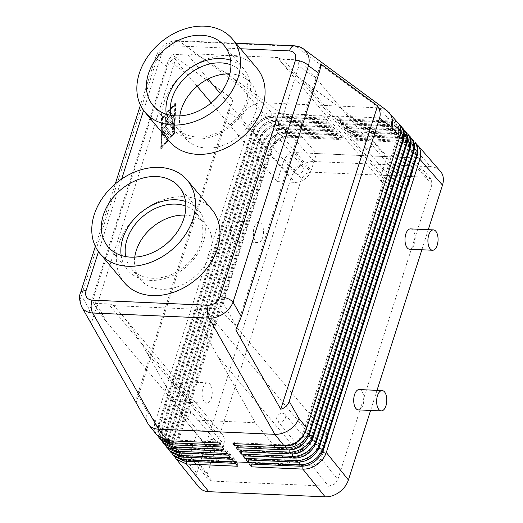 <?xml version="1.0" encoding="UTF-8"?>
<svg xmlns="http://www.w3.org/2000/svg" width="523" height="523" viewBox="0 0 523 523"><rect width="100%" height="100%" fill="white"/><g stroke="black" fill="none" stroke-linecap="round" stroke-linejoin="round"><path stroke-width="0.39" stroke-dasharray="2.62 1.96" d="M218.869 442.948L219.706 442.007L220.556 443.02L169.426 440.758A16.285 12.402 140 0 1 161.457 437.104A16.285 12.402 140 0 1 159.829 426.01L253.93 131.162A16.285 12.402 140 0 1 272.542 117.655L323.672 119.917L325.286 118.106L322.933 115.413L271.803 113.151C266.939 113.007 262.206 114.517 257.61 117.688C253.394 120.715 250.393 124.428 248.608 128.835L154.645 423.728C154.024 427.873 154.723 431.54 156.737 434.731L157.469 435.744M248.281 129.743L240.227 120.545C241.626 115.446 244.483 111.138 248.791 107.62C253.184 104.221 257.813 102.586 262.67 102.724L379.031 107.869L295.776 46.397L179.415 41.252C174.558 41.121 169.923 42.749 165.51 46.129C161.182 49.633 158.306 53.928 156.887 59.007L81.425 295.449C79.862 299.738 79.954 303.562 81.712 306.916M89.662 309.989C88.452 313.99 88.982 318.514 91.257 323.547L136.183 402.88C135.875 401.311 136.34 398.559 137.588 394.61L227.95 111.477L233.01 99.475L176.159 57.497C171.583 59.681 168.635 62.747 167.308 66.702L89.662 309.989L81.425 295.449A10.179 4.217 17.7 0 1 80.503 292.893M137.588 394.61L147.29 411.751C145.688 416.073 145.786 419.91 147.604 423.257M143.57 110.399L161.457 54.34A10.179 4.217 -162.3 0 0 156.469 55.549A10.179 4.217 -162.3 0 0 156.004 56.288A10.179 4.217 -162.3 0 0 156.004 56.301A10.179 4.217 -162.3 0 0 156.887 59.007L167.308 66.702M381.613 173.688A14.252 10.852 -40 0 0 382.437 182.586A14.252 10.852 -40 0 0 383.039 183.396A14.252 10.852 -40 0 0 390.008 186.593L407.639 187.371L414.765 165.039L413.889 159.417L409.967 157.665L387.053 156.652L352.737 117.42L304.556 81.85L381.613 173.688L387.053 156.652L293.606 152.52L287.964 154.37L284.303 159.273L277.177 181.605L211.161 102.92M284.303 159.273L301.464 178.873L305.118 173.969L310.767 172.119L293.606 152.52M203.695 308.171L310.557 435.541A14.252 10.852 -40 0 0 300.679 438.777A14.252 10.852 -40 0 0 294.272 447.355L288.84 464.391L311.76 465.405L317.402 463.555L321.063 458.651L328.189 436.319L237.514 328.241C232.12 321.854 226.832 316.337 221.634 311.688L218.222 308.812L203.695 308.171A14.252 10.852 -40 0 0 197.504 309.328L113.772 305.628A14.252 10.852 -40 0 0 108.49 303.961L93.963 303.314L95.663 306.759C98.213 311.198 102.005 316.435 107.045 322.475L197.727 430.553L190.594 452.885L191.346 458.357L195.393 460.26L288.827 464.417L218.307 461.299L223.752 444.236A14.252 10.852 -40 0 0 222.929 435.339A14.252 10.852 -40 0 0 222.327 434.528A14.252 10.852 -40 0 0 215.358 431.331L108.49 303.961M321.063 458.651L337.832 479.486L334.171 484.39L328.522 486.24L311.76 465.405M304.556 81.85C294.299 74.233 286.637 67.742 281.577 62.374L277.857 57.55A14.252 10.852 -40 0 0 283.146 59.223L297.672 59.864L298.43 60.779L298.875 65.944L223.223 303.007L219.536 307.988L218.222 308.812M409.967 157.665L427.128 177.264L431.455 179.552L431.926 184.639L414.765 165.039M175.336 457.69L174.453 446.616L268.554 151.762C270.201 147.205 273.104 143.328 277.268 140.144C281.753 136.889 286.434 135.32 291.318 135.444L342.441 137.706L340.087 135.012L339.976 138.51L340.826 139.517L342.441 137.706M174.702 445.805L196.785 473.25C195.321 478.094 195.713 482.337 197.962 485.965L198.668 486.933M235.298 463.365L236.867 461.606L237.71 462.62L186.58 460.358A16.285 12.402 140 0 1 178.611 456.703A16.285 12.402 140 0 1 176.983 445.609L271.084 150.755A16.285 12.402 140 0 1 289.696 137.255L291.318 135.444L314.146 161.522C309.289 161.391 304.582 162.928 300.032 166.144C295.554 169.478 292.507 173.564 290.88 178.402L268.279 152.585M171.982 453.533L171.034 442.693L171.348 441.641L265.122 147.846C266.769 143.282 269.672 139.406 273.836 136.222C278.321 132.973 283.002 131.404 287.885 131.521L339.015 133.783L336.655 131.09L336.544 134.588L337.394 135.601L339.015 133.783M340.087 135.012L288.958 132.75C284.094 132.607 279.367 134.117 274.765 137.281C270.548 140.314 267.547 144.028 265.762 148.434L171.662 443.282C170.59 447.838 171.126 451.839 173.276 455.291L173.989 456.272M168.922 449.878C166.955 446.681 166.517 442.981 167.615 438.764L261.69 143.923C263.337 139.36 266.24 135.49 270.404 132.306C274.889 129.05 279.57 127.481 284.453 127.605L335.583 129.861L333.223 127.174L333.118 130.665L333.962 131.678L335.583 129.861M336.655 131.09L285.525 128.835C280.661 128.691 275.935 130.201 271.332 133.365C267.116 136.392 264.115 140.112 262.33 144.511L168.249 439.372C167.275 443.844 167.85 447.78 169.968 451.179L170.688 452.166M165.53 445.661C163.607 442.543 163.163 438.934 164.196 434.842L258.257 140.007C259.905 135.444 262.808 131.567 266.972 128.383C271.457 125.128 276.137 123.565 281.021 123.683L332.151 125.945L329.791 123.251L329.686 126.749L330.529 127.756L332.151 125.945M333.223 127.174L282.1 124.912C277.229 124.768 272.503 126.278 267.9 129.443C263.684 132.476 260.683 136.189 258.898 140.595L164.843 435.456C163.961 439.85 164.568 443.72 166.66 447.067L167.386 448.061M162.13 441.438C160.26 438.398 159.809 434.894 160.783 430.913L254.825 136.085C256.473 131.521 259.382 127.651 263.54 124.467C268.024 121.212 272.705 119.643 277.589 119.76L328.719 122.022L326.365 119.336L326.254 122.827L327.104 123.84L328.719 122.022M329.791 123.251L278.667 120.99C273.804 120.846 269.07 122.362 264.468 125.527C260.258 128.553 257.251 132.267 255.466 136.673L161.437 431.547C160.646 435.855 161.287 439.66 163.353 442.955L164.078 443.955M158.731 437.215C156.913 434.26 156.462 430.847 157.371 426.99L251.393 132.162C253.04 127.605 255.95 123.729 260.114 120.545C264.592 117.289 269.273 115.727 274.157 115.844L325.286 118.106M326.365 119.336L275.235 117.074C270.371 116.93 265.638 118.44 261.042 121.604C256.826 124.631 253.825 128.351 252.034 132.75L158.038 427.637C157.338 431.861 158.005 435.6 160.045 438.843L160.777 439.85M204.356 401.847A10.179 5.073 92.5 0 0 206.722 403.187A10.179 5.073 92.5 0 0 211.972 395.741A10.179 5.073 92.5 0 0 209.984 384.189A10.179 5.073 92.5 0 0 207.618 382.849A10.179 5.073 92.5 0 0 202.368 390.295A10.179 5.073 92.5 0 0 204.356 401.847M181.435 400.834A10.179 5.073 92.5 0 0 183.802 402.174A10.179 5.073 92.5 0 0 189.051 394.728A10.179 5.073 92.5 0 0 187.071 383.176A10.179 5.073 92.5 0 0 184.697 381.836A10.179 5.073 92.5 0 0 179.448 389.282A10.179 5.073 92.5 0 0 181.435 400.834M255.629 241.181A10.179 5.073 92.5 0 0 257.996 242.522A10.179 5.073 92.5 0 0 263.252 235.075A10.179 5.073 92.5 0 0 261.265 223.524A10.179 5.073 92.5 0 0 258.898 222.183A10.179 5.073 92.5 0 0 253.642 229.63A10.179 5.073 92.5 0 0 255.629 241.181M232.709 240.168A10.179 5.073 92.5 0 0 235.075 241.508A10.179 5.073 92.5 0 0 240.332 234.062A10.179 5.073 92.5 0 0 238.344 222.51A10.179 5.073 92.5 0 0 235.978 221.17A10.179 5.073 92.5 0 0 230.721 228.616A10.179 5.073 92.5 0 0 232.709 240.168M359.242 389.557A10.179 5.073 -87.5 0 1 361.609 390.897A10.179 5.073 -87.5 0 1 363.596 402.449A10.179 5.073 -87.5 0 1 358.347 409.895M410.516 228.884A10.179 5.073 -87.5 0 1 412.889 230.231A10.179 5.073 -87.5 0 1 414.876 241.783A10.179 5.073 -87.5 0 1 409.62 249.229M195.393 460.26L212.161 481.095L208.115 479.192L207.363 473.72L190.594 452.885M93.963 303.314L93.074 302.183L92.754 297.234L168.413 60.178L172.093 55.196L173.414 54.372L187.94 55.013A14.252 10.852 -40 0 0 194.125 53.849L203.826 58.936L227.276 73.874M197.504 309.328L199.819 318.559C203.323 328.804 209.122 341.12 217.222 355.516L255.296 422.747L184.776 419.629L218.307 461.299M184.776 419.629L146.702 352.397C138.49 337.995 130.279 325.574 122.062 315.121L113.772 305.628M297.672 59.864L301.085 62.74C306.282 67.389 311.571 72.906 316.964 79.3L407.639 187.371M197.164 86.243L186.495 73.527C181.167 67.14 177.251 61.681 174.747 57.151L173.414 54.372M277.177 181.605L294.802 182.383A14.252 10.852 -40 0 0 304.687 179.147A14.252 10.852 -40 0 0 311.087 170.57L234.036 78.731L282.217 114.302L316.533 153.507M229.492 75.436L234.036 78.731M212.796 439.346A5.008 3.811 -40 0 0 207.801 442.033A5.008 3.811 -40 0 0 207.572 446.91A5.008 3.811 -40 0 0 210.024 448.034A5.008 3.811 -40 0 0 215.018 445.341A5.008 3.811 -40 0 0 215.247 440.471A5.008 3.811 -40 0 0 212.796 439.346M184.58 417.707A5.008 3.811 140 0 1 182.128 416.583A5.008 3.811 140 0 1 182.357 411.706A5.008 3.811 140 0 1 187.352 409.019A5.008 3.811 140 0 1 189.803 410.143A5.008 3.811 140 0 1 189.574 415.02A5.008 3.811 140 0 1 184.58 417.707M395.342 169.89A5.008 3.811 -40 0 0 390.348 172.577A5.008 3.811 -40 0 0 390.119 177.454A5.008 3.811 -40 0 0 392.57 178.578A5.008 3.811 -40 0 0 397.565 175.891A5.008 3.811 -40 0 0 397.794 171.014A5.008 3.811 -40 0 0 395.342 169.89M367.126 148.251A5.008 3.811 140 0 1 364.675 147.126A5.008 3.811 140 0 1 364.904 142.256A5.008 3.811 140 0 1 369.898 139.563A5.008 3.811 140 0 1 372.343 140.687A5.008 3.811 140 0 1 372.121 145.564A5.008 3.811 140 0 1 367.126 148.251M308.001 443.556A5.008 3.811 -40 0 0 303.007 446.243A5.008 3.811 -40 0 0 302.778 451.12A5.008 3.811 -40 0 0 305.229 452.245A5.008 3.811 -40 0 0 310.224 449.558A5.008 3.811 -40 0 0 310.453 444.681A5.008 3.811 -40 0 0 308.001 443.556M279.785 421.917A5.008 3.811 140 0 1 277.334 420.793A5.008 3.811 140 0 1 277.563 415.916A5.008 3.811 140 0 1 282.557 413.229A5.008 3.811 140 0 1 285.009 414.353A5.008 3.811 140 0 1 284.78 419.23A5.008 3.811 140 0 1 279.785 421.917M300.137 165.68A5.008 3.811 -40 0 0 295.142 168.367A5.008 3.811 -40 0 0 294.913 173.244A5.008 3.811 -40 0 0 297.365 174.368A5.008 3.811 -40 0 0 302.359 171.681A5.008 3.811 -40 0 0 302.588 166.804A5.008 3.811 -40 0 0 300.137 165.68M271.921 144.041A5.008 3.811 140 0 1 269.469 142.916A5.008 3.811 140 0 1 269.698 138.039A5.008 3.811 140 0 1 274.693 135.352A5.008 3.811 140 0 1 277.144 136.477A5.008 3.811 140 0 1 276.915 141.354A5.008 3.811 140 0 1 271.921 144.041M125.67 256.577A42.755 32.563 -40 0 0 131.28 268.678A42.755 32.563 -40 0 0 152.2 278.269A42.755 32.563 -40 0 0 194.837 255.322A42.755 32.563 -40 0 0 196.785 213.711A42.755 32.563 -40 0 0 185.848 206.095M134.751 257.12A42.755 32.563 -40 0 0 140.524 279.694A42.755 32.563 -40 0 0 161.444 289.291A42.755 32.563 -40 0 0 204.081 266.344A42.755 32.563 -40 0 0 206.029 224.733A42.755 32.563 -40 0 0 185.109 215.136A42.755 32.563 -40 0 0 184.802 215.123M170.753 115.335A42.755 32.563 -40 0 0 176.356 127.429A42.755 32.563 -40 0 0 197.276 137.026A42.755 32.563 -40 0 0 239.913 114.079A42.755 32.563 -40 0 0 241.861 72.468A42.755 32.563 -40 0 0 230.924 64.845M179.827 115.877A42.755 32.563 -40 0 0 185.6 138.451A42.755 32.563 -40 0 0 206.52 148.042A42.755 32.563 -40 0 0 249.164 125.095A42.755 32.563 -40 0 0 251.105 83.484A42.755 32.563 -40 0 0 230.185 73.887A42.755 32.563 -40 0 0 229.878 73.88M124.513 282.793A57.007 43.416 140 0 1 127.115 227.309A57.007 43.416 140 0 1 183.965 196.713A57.007 43.416 140 0 1 211.861 209.507M121.173 255.446A46.482 35.401 -40 0 0 127.488 269.96A46.482 35.401 -40 0 0 150.238 280.393A46.482 35.401 -40 0 0 196.589 255.446A46.482 35.401 -40 0 0 198.707 210.207A46.482 35.401 -40 0 0 185.515 201.466M169.596 141.543A57.007 43.416 140 0 1 172.191 86.06A57.007 43.416 140 0 1 229.041 55.464A57.007 43.416 140 0 1 256.937 68.258M230.591 60.217A46.482 35.401 140 0 1 243.783 68.958A46.482 35.401 140 0 1 241.665 114.197A46.482 35.401 140 0 1 195.314 139.144A46.482 35.401 140 0 1 172.57 128.71A46.482 35.401 140 0 1 166.255 114.204M162.64 129.756L162.496 134.45A1.02 0.51 92.5 0 0 162.954 135.464A1.02 0.51 92.5 0 0 163.509 134.444L163.601 131.508L165.085 133.273L164.242 135.928A1.02 0.51 92.5 0 0 164.621 137.444A1.02 0.51 92.5 0 0 165.085 136.934L165.935 134.287L167.412 136.052L166.098 137.529A1.02 0.51 92.5 0 0 165.824 138.667A1.02 0.51 92.5 0 0 166.281 139.425A1.02 0.51 92.5 0 0 166.549 139.288L168.654 136.921A1.02 0.51 92.5 0 0 168.713 135.163L163.431 128.867A1.02 0.51 92.5 0 0 163.196 128.736A1.02 0.51 92.5 0 0 162.64 129.756L162.993 129.769L162.849 134.47A1.02 0.51 92.5 0 0 163.307 135.483A1.02 0.51 92.5 0 0 163.862 134.463L163.954 131.528L163.601 131.508M163.954 131.528L165.085 133.273M165.438 133.293L164.595 135.941A1.02 0.51 92.5 0 0 164.974 137.464A1.02 0.51 92.5 0 0 165.438 136.954L166.288 134.3L165.935 134.287M166.288 134.3L167.412 136.052M167.765 136.072L166.451 137.549A1.02 0.51 92.5 0 0 166.177 138.68A1.02 0.51 92.5 0 0 166.634 139.445A1.02 0.51 92.5 0 0 166.902 139.308L169.007 136.941A1.02 0.51 92.5 0 0 169.066 135.176L163.784 128.887A1.02 0.51 92.5 0 0 163.549 128.75A1.02 0.51 92.5 0 0 162.993 129.769M170.027 112.36A1.02 0.51 92.5 0 0 169.792 112.223A1.02 0.51 92.5 0 0 169.262 112.968A1.02 0.51 92.5 0 0 169.465 114.125L172.825 118.126A1.02 0.51 92.5 0 0 173.061 118.263A1.02 0.51 92.5 0 0 173.584 117.518A1.02 0.51 92.5 0 0 173.388 116.361L170.38 112.373A1.02 0.51 92.5 0 0 170.145 112.242A1.02 0.51 92.5 0 0 169.615 112.988A1.02 0.51 92.5 0 0 169.818 114.138L173.172 118.146A1.02 0.51 92.5 0 0 173.414 118.276A1.02 0.51 92.5 0 0 173.937 117.531A1.02 0.51 92.5 0 0 173.741 116.381L170.38 112.373M162.176 118.839L161.28 147.022L173.911 132.829L174.806 104.652L162.176 118.839L175.159 104.665L174.264 132.849L161.633 147.041L162.529 118.858M161.633 147.041L161.28 147.022M174.264 132.849L173.911 132.829M175.159 104.665L174.806 104.652M161.685 118.257L160.718 148.793L174.401 133.417L175.368 102.881L161.685 118.257L162.038 118.276L161.071 148.807L160.718 148.793M161.071 148.807L174.401 133.417M174.754 133.43L175.721 102.9L175.368 102.881M175.721 102.9L162.038 118.276M167.942 114.746A1.02 0.51 92.5 0 0 167.7 114.609A1.02 0.51 92.5 0 0 167.177 115.354A1.02 0.51 92.5 0 0 167.373 116.511L172.413 122.513L172.132 131.319A1.02 0.51 92.5 0 0 172.597 132.332A1.02 0.51 92.5 0 0 173.146 131.312L173.446 121.918A1.02 0.51 92.5 0 0 173.218 121.035L168.295 114.759A1.02 0.51 92.5 0 0 168.053 114.629A1.02 0.51 92.5 0 0 167.53 115.374A1.02 0.51 92.5 0 0 167.726 116.524L172.413 122.513M172.767 122.526L172.485 131.332A1.02 0.51 92.5 0 0 172.95 132.345A1.02 0.51 92.5 0 0 173.499 131.325L173.799 121.931A1.02 0.51 92.5 0 0 173.571 121.055L168.295 114.759M165.837 117.113A1.02 0.51 92.5 0 0 165.595 116.975A1.02 0.51 92.5 0 0 165.072 118.401L165.987 123.389L163.274 124.043A1.02 0.51 92.5 0 0 162.81 124.853A1.02 0.51 92.5 0 0 163.019 125.938L170.256 134.561A1.02 0.51 92.5 0 0 170.491 134.699A1.02 0.51 92.5 0 0 171.014 133.953A1.02 0.51 92.5 0 0 170.818 132.796L164.856 125.697L167.406 125.075L166.549 120.395L170.57 125.187A1.02 0.51 92.5 0 0 170.805 125.324A1.02 0.51 92.5 0 0 171.328 124.579A1.02 0.51 92.5 0 0 171.132 123.421L166.19 117.126A1.02 0.51 92.5 0 0 165.948 116.989A1.02 0.51 92.5 0 0 165.425 118.414L166.34 123.402L165.987 123.389M166.34 123.402L163.621 124.062A1.02 0.51 92.5 0 0 163.163 124.866A1.02 0.51 92.5 0 0 163.372 125.951L170.609 134.581A1.02 0.51 92.5 0 0 170.844 134.712A1.02 0.51 92.5 0 0 171.367 133.966A1.02 0.51 92.5 0 0 171.171 132.816L164.856 125.697M165.209 125.71L167.406 125.075M167.759 125.095L166.902 120.414L166.549 120.395M166.902 120.414L170.923 125.206A1.02 0.51 92.5 0 0 171.158 125.337A1.02 0.51 92.5 0 0 171.681 124.592A1.02 0.51 92.5 0 0 171.485 123.441L166.19 117.126M136.183 402.88L233.01 99.475M176.159 57.497L91.257 323.547M387.053 156.652L316.526 153.533L311.087 170.57M277.857 57.55L194.125 53.849M352.737 117.42L282.217 114.302M337.832 479.486L431.926 184.639M197.727 430.553L215.358 431.331M310.557 435.541L328.189 436.319M288.827 464.417L255.296 422.747M301.464 178.873L207.363 473.72M212.161 481.095L328.522 486.24M219.706 442.007L168.576 439.751A16.285 12.402 140 0 1 160.607 436.09A16.285 12.402 140 0 1 158.979 425.003L253.08 130.149A16.285 12.402 140 0 1 271.692 116.649L322.822 118.911L323.672 119.917M220.556 443.02L220.49 444.968M322.933 115.413L322.822 118.911M222.151 447.034L223.138 445.929L172.008 443.667A16.285 12.402 140 0 1 164.039 440.013A16.285 12.402 140 0 1 162.411 428.919L256.512 134.071A16.285 12.402 140 0 1 275.124 120.565L326.254 122.827M223.138 445.929L223.988 446.943L223.916 449.224M223.988 446.943L172.858 444.681A16.285 12.402 140 0 1 164.889 441.026A16.285 12.402 140 0 1 163.261 429.932L257.362 135.078A16.285 12.402 140 0 1 275.974 121.578L327.104 123.84M225.439 451.114L226.57 449.852L175.44 447.59A16.285 12.402 140 0 1 167.471 443.929A16.285 12.402 140 0 1 165.843 432.841L259.944 137.987A16.285 12.402 140 0 1 278.556 124.487L329.686 126.749M226.57 449.852L227.42 450.859L227.335 453.474M227.42 450.859L176.29 448.597A16.285 12.402 140 0 1 168.321 444.942A16.285 12.402 140 0 1 166.693 433.848L260.794 139A16.285 12.402 140 0 1 279.406 125.5L330.529 127.756M228.728 455.2L230.002 453.768L178.873 451.506A16.285 12.402 140 0 1 170.903 447.851A16.285 12.402 140 0 1 169.275 436.757L263.376 141.91A16.285 12.402 140 0 1 281.989 128.41L333.118 130.665M230.002 453.768L230.852 454.781L230.754 457.723M230.852 454.781L179.722 452.519A16.285 12.402 140 0 1 171.753 448.865A16.285 12.402 140 0 1 170.125 437.771L264.22 142.916A16.285 12.402 140 0 1 282.832 129.416L333.962 131.678M232.009 459.286L233.435 457.69L182.305 455.428A16.285 12.402 140 0 1 174.336 451.774A16.285 12.402 140 0 1 172.708 440.68L266.808 145.825A16.285 12.402 140 0 1 285.421 132.326L336.544 134.588M233.435 457.69L234.278 458.697L234.18 461.972M234.278 458.697L183.155 456.435A16.285 12.402 140 0 1 175.179 452.781A16.285 12.402 140 0 1 173.558 441.687L267.652 146.839A16.285 12.402 140 0 1 286.264 133.339L337.394 135.601M236.867 461.606L185.737 459.344A16.285 12.402 140 0 1 177.768 455.69A16.285 12.402 140 0 1 176.14 444.596L270.234 149.748A16.285 12.402 140 0 1 288.846 136.248L339.976 138.51M237.71 462.62L237.599 466.228M161.457 54.34C163.725 48.933 167.621 46.076 173.133 45.769A10.179 5.073 -87.5 0 1 175.937 41.278A10.179 5.073 -87.5 0 1 177.827 40.65A10.179 5.073 -87.5 0 1 179.415 41.252L262.67 102.724L271.803 113.151L271.692 116.649L272.542 117.655L274.157 115.844L275.235 117.074L275.124 120.565L275.974 121.578L277.589 119.76L278.667 120.99L278.556 124.487L279.406 125.5L281.021 123.683L282.1 124.912L281.989 128.41L282.832 129.416L284.453 127.605L285.525 128.835L285.421 132.326L286.264 133.339L287.885 131.521L288.958 132.75L288.846 136.248L289.696 137.255L340.826 139.517M196.785 473.25L290.88 178.402M232.97 443.576L233.814 442.635L284.937 444.896A16.285 12.402 -40 0 0 303.549 431.397L397.65 136.542A16.285 12.402 -40 0 0 396.022 125.448A16.285 12.402 -40 0 0 388.053 121.794L336.923 119.532L337.773 120.545L339.388 118.728L390.518 120.99L399.016 124.114M397.905 122.611L388.164 118.296L337.034 116.041L336.923 119.532M337.034 116.041L339.388 118.728M302.301 436.764A16.285 12.402 -40 0 0 304.399 432.403L398.5 137.556A16.285 12.402 -40 0 0 396.872 126.461A16.285 12.402 -40 0 0 388.903 122.807L337.773 120.545M233.814 442.635L234.657 443.648L284.499 445.851M401.337 126.533L391.596 122.219L340.466 119.957L342.82 122.65L393.95 124.912L402.449 128.03M404.769 130.456L395.028 126.141L343.899 123.879L346.252 126.566L397.382 128.828L405.881 131.953M408.202 134.372L398.461 130.057L347.331 127.795L349.684 130.489L400.814 132.75L409.313 135.869M411.634 138.294L401.893 133.98L350.763 131.718L353.117 134.404L404.246 136.666L412.739 139.791M415.066 142.21L405.318 137.895L354.195 135.634L356.549 138.327L407.679 140.589L416.171 143.707M314.146 161.522L430.514 166.674L407.679 140.589L406.057 142.4L354.934 140.144L356.549 138.327M386.955 110.562L379.031 107.869L388.164 118.296L388.053 121.794L388.903 122.807L390.518 120.99L391.596 122.219L391.485 125.716L340.355 123.454L341.205 124.461L342.82 122.65M236.259 447.655L237.239 446.55L288.369 448.812A16.285 12.402 -40 0 0 306.981 435.313L401.082 140.465A16.285 12.402 -40 0 0 399.454 129.371A16.285 12.402 -40 0 0 391.485 125.716L392.335 126.723L341.205 124.461M340.466 119.957L340.355 123.454M305.393 441.183A16.285 12.402 -40 0 0 307.831 436.326L401.932 141.472A16.285 12.402 -40 0 0 400.304 130.377A16.285 12.402 -40 0 0 392.335 126.723L393.95 124.912L395.028 126.141L394.917 129.632L343.788 127.37L344.637 128.383L346.252 126.566M237.239 446.55L238.089 447.564L289.219 449.826A16.285 12.402 -40 0 0 289.951 449.839M239.547 451.741L240.672 450.473L291.801 452.735A16.285 12.402 -40 0 0 310.414 439.235L404.514 144.381A16.285 12.402 -40 0 0 402.887 133.287A16.285 12.402 -40 0 0 394.917 129.632L395.767 130.645L344.637 128.383M343.899 123.879L343.788 127.37M308.4 445.681A16.285 12.402 -40 0 0 311.263 440.242L405.364 145.394A16.285 12.402 -40 0 0 403.736 134.3A16.285 12.402 -40 0 0 395.767 130.645L397.382 128.828L398.461 130.057L398.349 133.555L347.22 131.293L348.07 132.299L349.684 130.489M240.672 450.473L241.521 451.486L292.651 453.742A16.285 12.402 -40 0 0 295.05 453.65M241.521 451.486L241.508 451.826M242.829 455.821L244.104 454.395L295.234 456.651A16.285 12.402 -40 0 0 313.846 443.151L407.947 148.303A16.285 12.402 -40 0 0 406.319 137.209A16.285 12.402 -40 0 0 398.349 133.555L399.199 134.561L348.07 132.299M347.331 127.795L347.22 131.293M311.29 450.296A16.285 12.402 -40 0 0 314.696 444.164L408.796 149.31A16.285 12.402 -40 0 0 407.169 138.216A16.285 12.402 -40 0 0 399.199 134.561L400.814 132.75L401.893 133.98L401.782 137.471L350.652 135.209L351.502 136.222L353.117 134.404M244.104 454.395L244.954 455.402L296.083 457.664A16.285 12.402 -40 0 0 300.352 457.239M244.954 455.402L244.941 455.919M246.117 459.907L247.536 458.311L248.386 459.325L299.516 461.587A16.285 12.402 -40 0 0 305.824 460.554M248.386 459.325L248.366 460.005M247.536 458.311L298.666 460.573A16.285 12.402 -40 0 0 317.278 447.073L411.379 152.219A16.285 12.402 -40 0 0 409.751 141.125A16.285 12.402 -40 0 0 401.782 137.471L402.625 138.484L351.502 136.222M350.763 131.718L350.652 135.209M313.937 455.108A16.285 12.402 -40 0 0 318.128 448.08L412.222 153.232A16.285 12.402 -40 0 0 410.601 142.138A16.285 12.402 -40 0 0 402.625 138.484L404.246 136.666L405.318 137.895L405.214 141.393L354.084 139.131L354.934 140.144M249.399 463.993L250.968 462.234L302.098 464.496A16.285 12.402 -40 0 0 320.71 450.989L414.811 156.142A16.285 12.402 -40 0 0 413.183 145.048A16.285 12.402 -40 0 0 405.214 141.393L406.057 142.4A16.285 12.402 -40 0 1 414.026 146.061L413.183 145.048M354.195 135.634L354.084 139.131M315.768 460.586A16.285 12.402 -40 0 0 321.56 452.003L415.654 157.148A16.285 12.402 -40 0 0 414.026 146.061M250.968 462.234L251.818 463.241L302.948 465.503A16.285 12.402 -40 0 0 312.166 463.136M251.818 463.241L251.792 464.097M440.314 171.054C437.882 168.36 434.62 166.896 430.514 166.674M428.285 229.675L421.871 249.772M377.011 390.341L370.598 410.437M235.827 329.941L320.73 63.891M303.235 48.763L295.776 46.397A10.179 5.073 -87.5 0 0 294.384 45.815M427.128 177.264L310.767 172.119M173.133 45.769L240.567 48.75M240.227 120.545L227.95 111.477M171.348 441.641L171.923 442.36M265.442 149.343L264.847 148.663M167.994 437.476L168.569 438.196M262.01 145.42L261.415 144.747M164.64 433.305L165.222 434.025M258.578 141.498L257.983 140.824M161.287 429.141L161.869 429.86M255.146 137.582L254.551 136.902M147.29 411.751L155.161 421.525M157.933 424.977L158.515 425.696M251.713 133.659L251.118 132.986M294.272 447.355L217.222 355.516M146.702 352.397L223.752 444.236M162.849 134.47L162.496 134.45M163.862 134.463L163.509 134.444M164.595 135.941L164.242 135.928M165.438 136.954L165.085 136.934M166.451 137.549L166.098 137.529M166.902 139.308L166.549 139.288M169.007 136.941L168.654 136.921M169.066 135.176L168.713 135.163M163.784 128.887L163.431 128.867M169.818 114.138L169.465 114.125M173.172 118.146L172.825 118.126M173.741 116.381L173.388 116.361M167.726 116.524L167.373 116.511M172.485 131.332L172.132 131.319M173.499 131.325L173.146 131.312M173.799 121.931L173.446 121.918M173.571 121.055L173.218 121.035M165.425 118.414L165.072 118.401M163.621 124.062L163.274 124.043M163.372 125.951L163.019 125.938M170.609 134.581L170.256 134.561M171.171 132.816L170.818 132.796M170.923 125.206L170.57 125.187M171.485 123.441L171.132 123.421M187.94 55.013L208.069 79.006M220.261 93.539L294.802 182.383M390.008 186.593L283.146 59.223M168.413 60.178L186.495 73.527M316.964 79.3L298.875 65.944M223.223 303.007L237.514 328.241M107.045 322.475L92.754 297.234M154.645 423.728L158.979 425.003L159.829 426.01L157.371 426.99M248.608 128.835L253.08 130.149L253.93 131.162L251.393 132.162M167.739 440.693L168.576 439.751L169.426 440.765M158.038 427.637L162.411 428.919L163.261 429.932L160.783 430.913M252.034 132.75L256.512 134.071L257.362 135.078L254.825 136.085M171.028 444.772L172.008 443.667L172.851 444.851M161.437 431.547L165.843 432.841L166.693 433.848L164.196 434.842M255.466 136.673L259.944 137.987L260.794 139L258.257 140.007M174.309 448.858L175.44 447.59L176.277 448.943M164.843 435.456L169.275 436.757L170.125 437.771L167.615 438.764M258.898 140.595L263.376 141.91L264.22 142.916L261.69 143.923M177.598 452.938L178.873 451.506L179.703 453.029M168.249 439.372L172.708 440.68L173.558 441.687L171.034 442.693M262.33 144.511L266.808 145.825L267.652 146.839L265.122 147.846M180.88 457.024L182.305 455.428L183.128 457.122M171.662 443.282L176.14 444.596L176.983 445.609L174.453 446.616M265.762 148.434L270.234 149.748L271.084 150.755L268.554 151.762M184.168 461.103L185.737 459.344L186.58 460.358L186.554 461.208M400.18 135.535L397.65 136.542L398.5 137.556L399.461 137.837M306.007 430.422L303.549 431.397L305.02 432.586M284.1 445.838L284.937 444.896L285.721 445.825M403.612 139.458L401.082 140.465L401.932 141.472L402.893 141.753M309.459 434.332L306.981 435.313L308.478 436.515M287.389 449.917L288.369 448.812L289.219 449.898M407.044 143.374L404.514 144.381L405.364 145.394L406.325 145.675M312.904 438.241L310.414 439.235L311.937 440.444M290.67 454.003L291.801 452.735L292.645 453.971M410.477 147.296L407.947 148.303L409.757 149.598M316.35 442.157L313.846 443.151L315.395 444.367M293.959 458.083L295.234 456.651L296.07 458.05M297.247 462.169L298.666 460.573L299.496 462.116M319.795 446.073L317.278 447.073L318.853 448.296M413.909 151.219L411.379 152.219L412.222 153.232L413.19 153.514M323.24 449.989L320.71 450.989L322.312 452.225M417.341 155.135L414.811 156.142L415.654 157.148L416.622 157.436M300.529 466.248L302.098 464.496L302.922 466.196M98.494 251.648L121.656 179.056M235.932 43.219L177.827 40.65A10.179 5.073 -87.5 0 1 177.833 40.65C177.075 40.258 168.89 41.154 164.392 44.893L158.351 51.306L156.011 56.288L140.426 105.11M115.269 183.926L95.349 246.353M413.889 159.417L431.05 179.016M206.722 403.187L183.802 402.174M257.996 242.522L235.075 241.508M191.346 458.357L208.115 479.192M207.572 446.91L182.128 416.583M390.119 177.454L364.675 147.126M302.778 451.12L277.334 420.793M294.913 173.244L269.469 142.916M196.785 213.711L206.029 224.733M241.861 72.468L251.105 83.484M107.986 246.706L127.488 269.96M224.275 45.71L243.783 68.958M163.307 135.483L162.954 135.464M164.974 137.464L164.621 137.444M166.634 139.445L166.281 139.425M163.549 128.75L163.196 128.736M170.145 112.242L169.792 112.223M173.414 118.276L173.061 118.263M168.053 114.629L167.7 114.609M172.95 132.345L172.597 132.332M165.948 116.989L165.595 116.975M170.844 134.712L170.491 134.699M171.158 125.337L170.805 125.324M153.062 105.463L172.57 128.71M198.707 210.207L179.199 186.959M176.356 127.429L185.6 138.451M131.28 268.678L140.524 279.694M277.144 136.477L302.588 166.804M285.009 414.353L310.453 444.681M372.343 140.687L397.794 171.014M189.803 410.143L215.247 440.471M280.073 60.681L383.039 183.396M119.368 311.813L222.327 434.528M93.074 302.183L95.663 306.759M258.898 222.183L235.978 221.17M207.618 382.849L184.697 381.836M160.607 436.09L161.457 437.104M164.039 440.013L164.889 441.026M167.471 443.929L168.321 444.942M170.903 447.851L171.753 448.865M174.336 451.774L175.179 452.781M177.768 455.69L178.611 456.703M396.872 126.461L396.022 125.448M400.304 130.377L399.454 129.371M403.736 134.3L402.887 133.287M407.169 138.216L406.319 137.209M410.601 142.138L409.751 141.125"/><path stroke-width="0.78" d="M416.171 143.707L418.563 146.394C420.727 149.859 421.25 153.88 420.139 158.469L326.038 453.317C324.273 457.743 321.272 461.495 317.016 464.574C312.447 467.719 307.714 469.236 302.83 469.111L251.7 466.849L249.399 463.993L300.529 466.248C305.393 466.392 310.074 464.823 314.571 461.534C318.697 458.396 321.58 454.546 323.24 449.989L417.341 155.135C418.55 150.702 418.125 146.839 416.06 143.531L415.131 142.472C417.295 145.937 417.818 149.964 416.707 154.547L322.593 449.394C320.795 453.696 317.801 457.35 313.617 460.351C309.041 463.476 304.301 464.98 299.411 464.862L248.281 462.6L246.117 459.907L297.247 462.169C302.137 462.28 306.811 460.704 311.263 457.429C315.304 454.304 318.147 450.519 319.795 446.073L413.909 151.219C415.118 146.786 414.693 142.916 412.627 139.615L411.699 138.549C413.863 142.014 414.386 146.041 413.275 150.631L319.141 445.465C317.311 449.649 314.336 453.199 310.217 456.128C305.628 459.233 300.888 460.73 295.992 460.606L244.862 458.351L242.829 455.821L293.959 458.083C298.855 458.2 303.523 456.605 307.955 453.317C311.904 450.238 314.702 446.518 316.35 442.157L410.477 147.296C411.686 142.864 411.261 139 409.195 135.692L408.267 134.633C410.431 138.098 410.954 142.125 409.842 146.708L315.683 441.543C313.826 445.596 310.871 449.054 306.824 451.905C302.222 454.99 297.476 456.474 292.566 456.357L241.443 454.095L239.547 451.741L290.67 454.003C295.573 454.114 300.235 452.513 304.648 449.205C308.505 446.171 311.257 442.517 312.904 438.241L407.044 143.374C408.254 138.948 407.829 135.078 405.763 131.776L404.835 130.711C406.999 134.176 407.522 138.203 406.41 142.786L312.218 437.614C310.342 441.549 307.406 444.91 303.425 447.688C298.816 450.754 294.057 452.225 289.147 452.107L238.017 449.845L236.259 447.655L287.389 449.917C292.292 450.028 296.946 448.42 301.34 445.093C305.105 442.105 307.812 438.516 309.459 434.332L403.612 139.458C404.822 135.026 404.397 131.162 402.337 127.854L400.376 125.428M81.712 306.916L82.085 307.537C84.347 310.897 87.877 312.715 92.689 313.009A10.179 5.073 -87.5 0 1 91.139 306.994A10.179 5.073 -87.5 0 1 91.956 300.137C86.785 299.359 84.798 296.24 86.001 290.781L98.494 251.648M80.503 292.893A10.179 4.217 17.7 0 1 80.542 292.743A10.179 4.217 17.7 0 1 80.549 292.723C78.895 295.946 79.306 300.718 81.784 307.047L148.558 424.669C150.866 427.441 154.174 428.945 158.482 429.187L274.843 434.332L284.1 445.838C289.01 445.942 293.651 444.321 298.032 440.981C301.706 438.039 304.36 434.521 306.007 430.422L400.18 135.535C401.389 131.11 400.964 127.239 398.905 123.931L386.955 110.562L303.235 48.763M306.785 428.232L298.914 418.452C297.071 423.022 293.828 426.873 289.199 430.004C284.492 433.031 279.707 434.469 274.843 434.332L209.05 318.154C213.914 318.291 218.692 316.84 223.38 313.787C228.002 310.629 231.225 306.753 233.049 302.15A10.179 4.217 -162.3 0 0 227.472 298.463A10.179 4.217 -162.3 0 0 219.993 296.704C217.725 302.117 213.835 304.974 208.317 305.282L91.956 300.137M289.212 401.318C287.892 405.26 285.068 407.914 280.753 409.274L235.827 329.941L241.286 316.696L318.932 73.41C320.181 69.448 320.782 66.277 320.73 63.891L377.58 105.868C380.116 110.085 380.783 114.191 379.574 118.178L289.212 401.318L298.914 418.452M240.567 48.75L289.5 50.914C294.671 51.692 296.652 54.81 295.449 60.269A10.179 4.217 17.7 0 1 302.928 62.021A10.179 4.217 17.7 0 1 308.505 65.715C309.773 60.622 309.204 56.177 306.805 52.378L303.693 49.084C301.555 47.305 298.391 46.207 294.188 45.808A10.179 5.073 -87.5 0 1 294.384 45.815M80.549 292.723A10.179 4.217 17.7 0 1 81.013 291.984A10.179 4.217 17.7 0 1 86.001 290.781M379.574 118.178L391.851 127.246C393.093 122.14 392.505 117.682 390.086 113.864L389.014 112.458M419.904 159.286L442.504 185.109C443.975 180.265 443.582 176.022 441.327 172.394L417.531 145.028M302.922 466.196L302.83 469.111L325.143 496.837C330.006 496.968 334.707 495.431 339.257 492.215C343.735 488.881 346.782 484.795 348.41 479.957L326.326 452.513M399.016 124.114L401.409 126.795C403.566 130.26 404.096 134.28 402.978 138.87L308.753 433.685C306.851 437.503 303.941 440.758 300.032 443.465C295.41 446.511 290.644 447.976 285.728 447.858L234.598 445.596L232.97 443.576L284.1 445.838M148.558 424.669L157.469 435.744L167.739 440.693L218.869 442.948L220.49 444.968L169.367 442.706L159.404 438.143L160.777 439.85L171.028 444.772L222.151 447.034L223.916 449.224L172.786 446.962L162.803 442.366L164.078 443.955L174.309 448.858L225.439 451.114L227.335 453.474L176.205 451.212L166.203 446.596L167.386 448.061L177.598 452.938L228.728 455.2L230.754 457.723L179.631 455.461L169.609 450.826L170.688 452.166L180.88 457.024L232.009 459.286L234.18 461.972L183.05 459.71L173.008 455.049L173.989 456.272L184.168 461.103L235.298 463.365L237.599 466.228L186.469 463.966L176.414 459.279L175.336 457.69M173.008 455.049L171.982 453.533M169.609 450.826L168.622 449.381M166.203 446.596L165.261 445.23M162.803 442.366L161.908 441.072M159.404 438.143L158.547 436.921M381.26 410.908L358.347 409.895A10.179 5.073 -87.5 0 1 355.973 408.555A10.179 5.073 -87.5 0 1 353.986 397.003A10.179 5.073 -87.5 0 1 359.242 389.557L382.163 390.57A10.179 5.073 92.5 0 0 376.906 398.016A10.179 5.073 92.5 0 0 378.894 409.568A10.179 5.073 92.5 0 0 381.26 410.908A10.179 5.073 92.5 0 0 386.517 403.462A10.179 5.073 92.5 0 0 384.529 391.91A10.179 5.073 92.5 0 0 382.163 390.57M432.541 250.242L409.62 249.229A10.179 5.073 -87.5 0 1 407.254 247.882A10.179 5.073 -87.5 0 1 405.266 236.331A10.179 5.073 -87.5 0 1 410.516 228.884L433.436 229.898A10.179 5.073 92.5 0 0 428.187 237.344A10.179 5.073 92.5 0 0 430.174 248.896A10.179 5.073 92.5 0 0 432.541 250.242A10.179 5.073 92.5 0 0 437.79 242.796A10.179 5.073 92.5 0 0 435.803 231.244A10.179 5.073 92.5 0 0 433.436 229.898M227.276 73.874L229.492 75.436M185.848 206.095A42.755 32.563 -40 0 0 175.865 204.12A42.755 32.563 -40 0 0 125.67 256.577M230.924 64.845A42.755 32.563 -40 0 0 220.941 62.871A42.755 32.563 -40 0 0 170.753 115.335M187.267 180.193L211.861 209.507A57.007 43.416 140 0 1 209.265 264.991A57.007 43.416 140 0 1 152.409 295.587A57.007 43.416 140 0 1 124.513 282.793L99.919 253.472A57.007 43.416 -40 0 0 127.815 266.266A57.007 43.416 -40 0 0 184.665 235.67A57.007 43.416 -40 0 0 187.267 180.193A57.007 43.416 -40 0 0 159.371 167.399A57.007 43.416 -40 0 0 102.515 197.995A57.007 43.416 -40 0 0 99.919 253.472M130.73 257.139A46.482 35.401 140 0 1 107.986 246.706A46.482 35.401 140 0 1 110.098 201.473A46.482 35.401 140 0 1 156.455 176.526A46.482 35.401 140 0 1 179.199 186.959A46.482 35.401 140 0 1 177.081 232.192A46.482 35.401 140 0 1 130.73 257.139M185.515 201.466A46.482 35.401 -40 0 0 175.963 199.773A46.482 35.401 -40 0 0 121.173 255.446M232.343 38.944L256.937 68.258A57.007 43.416 140 0 1 254.341 123.742A57.007 43.416 140 0 1 197.491 154.337A57.007 43.416 140 0 1 169.596 141.543L144.995 112.229A57.007 43.416 140 0 1 147.591 56.745A57.007 43.416 140 0 1 204.447 26.15A57.007 43.416 140 0 1 232.343 38.944A57.007 43.416 140 0 1 229.747 94.428A57.007 43.416 140 0 1 172.891 125.023A57.007 43.416 140 0 1 144.995 112.229M201.532 35.276A46.482 35.401 140 0 1 224.275 45.71A46.482 35.401 140 0 1 222.157 90.95A46.482 35.401 140 0 1 175.806 115.897A46.482 35.401 140 0 1 153.062 105.463A46.482 35.401 140 0 1 155.181 60.223A46.482 35.401 140 0 1 201.532 35.276M166.255 114.204A46.482 35.401 140 0 1 221.039 58.53A46.482 35.401 140 0 1 230.591 60.217M229.878 73.88A42.755 32.563 -40 0 0 179.827 115.877M184.802 215.123A42.755 32.563 -40 0 0 134.751 257.12M211.161 102.92L197.164 86.243M325.143 496.837L208.782 491.685L186.469 463.966L186.554 461.208M176.414 459.279L198.668 486.933C201.1 489.855 204.473 491.443 208.782 491.685M284.499 445.851L285.787 445.903A16.285 12.402 -40 0 0 302.301 436.764M234.657 443.648L234.598 445.596M402.449 128.03L403.802 129.351M289.951 449.839A16.285 12.402 -40 0 0 305.393 441.183M238.083 447.74L238.017 449.845M405.881 131.953L407.234 133.273M295.05 453.65A16.285 12.402 -40 0 0 308.4 445.681M241.508 451.826L241.443 454.095M409.313 135.869L410.666 137.189M300.352 457.239A16.285 12.402 -40 0 0 311.29 450.296M244.941 455.919L244.862 458.351M248.366 460.005L248.281 462.6M412.739 139.791L414.098 141.112M305.824 460.554A16.285 12.402 -40 0 0 313.937 455.108M312.166 463.136A16.285 12.402 -40 0 0 315.768 460.586M251.792 464.097L251.7 466.849M442.504 185.109L428.285 229.675M421.871 249.772L377.011 390.341M370.598 410.437L348.41 479.957M377.58 105.868L280.753 409.274M323.547 449.061L322.972 448.348M241.286 316.696L233.049 302.15L308.505 65.715L318.932 73.41M167.739 440.693L158.482 429.187L92.689 313.009L209.05 318.154A10.179 5.073 -87.5 0 1 207.5 312.139A10.179 5.073 -87.5 0 1 208.317 305.282M289.5 50.914A10.179 5.073 -87.5 0 1 292.298 46.423A10.179 5.073 -87.5 0 1 294.188 45.802L235.932 43.219M416.471 155.37L417.06 156.044M320.194 444.896L319.618 444.177M413.039 151.448L413.634 152.128M316.84 440.732L316.265 440.013M409.607 147.532L410.202 148.205M313.493 436.568L312.911 435.849M406.175 143.609L406.77 144.289M310.139 432.397L309.557 431.678M391.851 127.246L399.905 136.444M402.743 139.693L403.338 140.367M208.069 79.006L220.261 93.539M169.426 440.765L169.367 442.706L171.028 444.772M174.309 448.858L172.786 446.962L172.851 444.851M177.598 452.938L176.205 451.212L176.277 448.943M180.88 457.024L179.631 455.461L179.703 453.029M184.168 461.103L183.05 459.71L183.128 457.122M299.496 462.116L299.411 464.862L300.529 466.248M296.07 458.05L295.992 460.606L297.247 462.169M292.645 453.971L292.566 456.357L293.959 458.083M289.219 449.898L289.147 452.107L290.67 454.003M285.721 445.825L285.728 447.858L287.389 449.917M399.461 137.837L402.978 138.87M305.02 432.586L308.753 433.685M402.893 141.753L406.41 142.786M308.478 436.515L312.218 437.614M406.325 145.675L409.842 146.708M311.937 440.444L315.683 441.543M409.757 149.598L413.275 150.631M315.395 444.367L319.141 445.465M413.19 153.514L416.707 154.547M318.853 448.296L322.593 449.394M416.622 157.436L420.139 158.469M322.312 452.225L326.038 453.317M121.656 179.056L143.57 110.399M295.449 60.269L219.993 296.704M140.426 105.11L115.269 183.926M95.349 246.353L80.542 292.743"/></g></svg>
